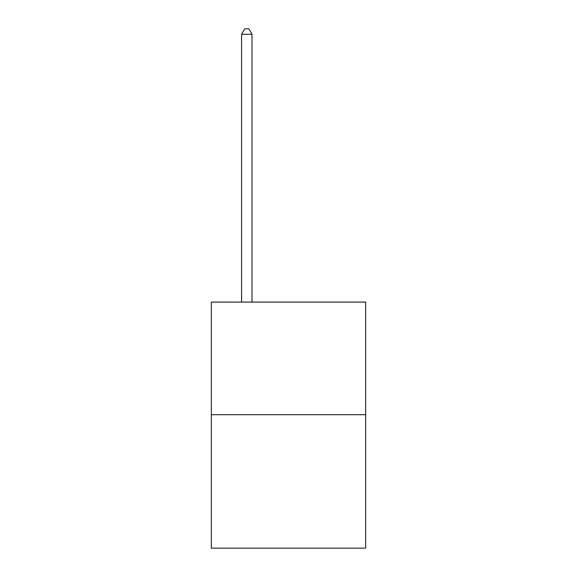 <?xml version="1.0" encoding="UTF-8"?>
<svg xmlns="http://www.w3.org/2000/svg" width="577" height="577" viewBox="0 0 577 577"><rect width="100%" height="100%" fill="white"/><g stroke="black" fill="none" stroke-linecap="round" stroke-linejoin="round"><path stroke-width="0.87" d="M365.652 414.697L365.652 302.096L211.348 302.096L211.348 548.15L365.652 548.15L365.652 414.697L211.348 414.697M252.012 302.096L252.012 34.274L241.583 34.274L241.583 302.096M241.583 34.274L244.713 28.85L248.882 28.85L252.012 34.274"/></g></svg>
